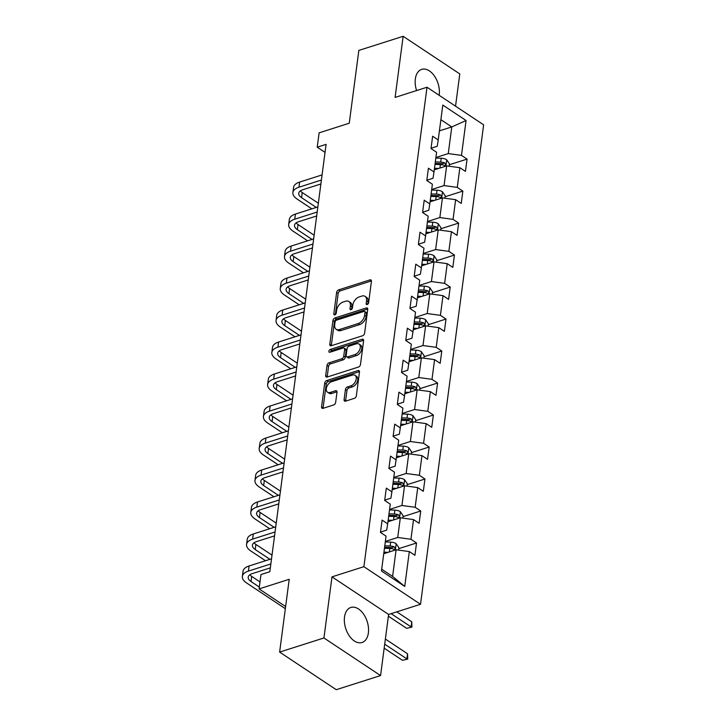 <?xml version="1.0" encoding="UTF-8"?>
<svg xmlns="http://www.w3.org/2000/svg" width="726" height="726" viewBox="0 0 726 726"><rect width="100%" height="100%" fill="white"/><g stroke="black" fill="none" stroke-linecap="round" stroke-linejoin="round"><path stroke-width="1.09" d="M367.211 304.53A1.615 1.016 -56.4 0 0 368.608 302.733L371.431 281.352A2.314 1.452 -56.4 0 0 370.968 279.973A2.314 1.452 -56.4 0 0 369.951 279.891L338.634 289.874A2.314 1.452 -56.4 0 0 336.628 292.442L333.815 313.832A1.615 1.016 -56.4 0 0 334.132 314.794A1.615 1.016 -56.4 0 0 334.849 314.848A1.615 1.016 -56.4 0 0 336.247 313.051L336.61 310.283A7.405 4.637 -56.4 0 1 343.026 302.07L345.64 301.236A7.405 4.637 -56.4 0 1 348.888 301.508A7.405 4.637 -56.4 0 1 350.359 305.909L349.996 308.668A1.615 1.016 -56.4 0 0 350.313 309.63A1.615 1.016 -56.4 0 0 351.03 309.693A1.615 1.016 -56.4 0 0 352.428 307.897L352.791 305.129A7.405 4.637 -56.4 0 1 359.207 296.916L361.82 296.081A7.405 4.637 -56.4 0 1 365.069 296.353A7.405 4.637 -56.4 0 1 366.539 300.745L366.176 303.513A1.615 1.016 -56.4 0 0 366.494 304.475A1.615 1.016 -56.4 0 0 367.211 304.53M368.381 632.909A18.386 11.289 72.3 0 0 363.617 614.151A18.386 11.289 72.3 0 0 350.858 607.462A18.386 11.289 72.3 0 0 344.505 617.055A18.386 11.289 72.3 0 0 349.27 635.813A18.386 11.289 72.3 0 0 362.029 642.501A18.386 11.289 72.3 0 0 368.381 632.909M439.148 95.297A18.386 11.289 72.3 0 0 439.221 94.816A18.386 11.289 72.3 0 0 434.457 76.058A18.386 11.289 72.3 0 0 421.697 69.369A18.386 11.289 72.3 0 0 415.345 78.962A18.386 11.289 72.3 0 0 416.597 90.559M344.097 399.69A2.314 1.452 -56.4 0 0 344.56 401.07A2.314 1.452 -56.4 0 0 345.567 401.151L354.361 398.347A2.314 1.452 -56.4 0 0 356.357 395.779L359.488 372.03A2.314 1.452 -56.4 0 0 359.025 370.659A2.314 1.452 -56.4 0 0 358.018 370.569L326.691 380.56A2.314 1.452 -56.4 0 0 324.694 383.128L321.564 406.878A2.314 1.452 -56.4 0 0 322.026 408.248A2.314 1.452 -56.4 0 0 323.034 408.339L333.651 404.954A2.314 1.452 -56.4 0 0 335.657 402.385L336.991 392.221A2.314 1.452 -56.4 0 0 336.537 390.842A2.314 1.452 -56.4 0 0 335.521 390.76L330.257 392.439A6.189 3.875 -56.4 0 1 327.544 392.212A6.189 3.875 -56.4 0 1 326.8 386.704A6.189 3.875 -56.4 0 1 331.673 381.667L352.291 375.097A6.189 3.875 -56.4 0 1 355.005 375.324A6.189 3.875 -56.4 0 1 355.749 380.832A6.189 3.875 -56.4 0 1 350.876 385.86L347.436 386.958A2.314 1.452 -56.4 0 0 345.431 389.526L344.097 399.69L345.621 400.707A2.314 1.452 -56.4 0 0 345.612 401.133M455.538 106.177L459.785 73.907L403.148 36.3L358.835 50.43L349.251 123.229L319.122 132.84L317.226 147.196L326.092 144.365L269.827 571.725L260.97 574.556L259.073 588.904L285.627 606.537M323.941 637.963L380.569 675.57L388.619 614.459L331.991 576.852L323.941 637.963L279.628 652.093L289.211 579.294L259.073 588.904M331.991 576.852L363.889 566.679L427.015 87.238L483.643 124.836L420.526 604.286L363.889 566.679M403.148 36.3L395.107 97.411L427.015 87.238M362.601 335.748A2.314 1.452 -56.4 0 0 364.606 333.18L367.728 309.43A2.314 1.452 -56.4 0 0 367.274 308.06A2.314 1.452 -56.4 0 0 366.258 307.969L334.94 317.961A2.314 1.452 -56.4 0 0 332.935 320.529L329.804 344.278A2.314 1.452 -56.4 0 0 330.266 345.649A2.314 1.452 -56.4 0 0 331.283 345.73L362.601 335.748M363.608 340.73L360.486 364.479A2.314 1.452 -56.4 0 1 358.481 367.047L327.163 377.039A2.314 1.452 -56.4 0 1 326.146 376.948A2.314 1.452 -56.4 0 1 325.684 375.578L327.027 365.414A2.314 1.452 -56.4 0 1 329.023 362.846L341.728 358.798A2.314 1.452 -56.4 0 0 343.734 356.23L344.623 349.487A2.314 1.452 -56.4 0 0 344.16 348.108A2.314 1.452 -56.4 0 0 343.144 348.026L329.922 352.246A1.615 1.016 -56.4 0 1 329.214 352.183A1.615 1.016 -56.4 0 1 329.014 350.74A1.615 1.016 -56.4 0 1 330.294 349.424L362.138 339.269A2.314 1.452 -56.4 0 1 363.145 339.36A2.314 1.452 -56.4 0 1 363.608 340.73M380.569 675.57L336.256 689.7L279.628 652.093M416.524 542.984L410.943 539.273L413.53 519.589L419.12 523.301L420.735 510.995L415.154 507.283L417.74 487.6L423.331 491.311L424.955 479.006L419.365 475.294L421.96 455.61L427.541 459.322L429.166 447.016L423.576 443.305L426.171 423.621L431.752 427.324L433.377 415.027L427.786 411.315L430.382 391.632L435.963 395.334L437.587 383.029L431.997 379.326L434.593 359.633L440.174 363.345L441.798 351.039L436.208 347.337L438.803 327.644L444.394 331.355L446.009 319.05L440.419 315.338L443.014 295.654L448.604 299.366L450.22 287.06L444.63 283.349L447.225 263.665L452.815 267.377L454.431 255.071L448.85 251.359L451.436 231.676L457.026 235.387L458.641 223.082L453.06 219.37L455.647 199.686L461.237 203.398L462.852 191.092L457.271 187.381L459.857 167.697L465.448 171.4L467.063 159.103L461.482 155.391L466.074 120.525L442.806 105.079L438.214 139.946L432.632 136.234L431.008 148.54L436.598 152.242L434.003 171.935L428.422 168.223L426.797 180.529L432.387 184.241L429.792 203.924L424.202 200.213L422.586 212.518L428.177 216.23L425.581 235.914L419.991 232.202L418.376 244.508L423.957 248.219L421.37 267.903L415.78 264.191L414.165 276.497L419.746 280.209L417.16 299.892L411.569 296.181L409.954 308.486L415.535 312.198L412.949 331.882L407.359 328.179L405.743 340.476L411.324 344.188L408.738 363.871L403.148 360.169L401.532 372.474L407.114 376.177L404.527 395.87L398.937 392.158L397.313 404.464L402.903 408.166L400.307 427.859L394.726 424.147L393.102 436.453L398.692 440.165L396.097 459.848L390.515 456.137L388.891 468.442L394.481 472.154L391.886 491.838L386.305 488.126L384.68 500.432L390.27 504.143L387.675 523.827L382.094 520.115L380.469 532.421L386.06 536.133L381.468 570.99L404.736 586.445L409.319 551.578L414.909 555.29L416.524 542.984L398.765 548.647M387.956 521.731L400.316 517.783L397.73 537.467L385.361 541.414M380.506 532.131L386.704 530.152L387.675 523.827M397.73 537.467L410.943 539.273M400.316 517.783L413.53 519.589M392.167 489.741L404.536 485.794L401.941 505.477L389.572 509.425M384.716 500.141L390.924 498.163L391.886 491.838M401.941 505.477L415.154 507.283M404.536 485.794L417.74 487.6M396.378 457.743L408.747 453.804L406.152 473.488L393.782 477.436M388.927 468.152L395.135 466.174L396.097 459.848M406.152 473.488L419.365 475.294M408.747 453.804L421.96 455.61M400.589 425.754L412.958 421.815L410.362 441.499L397.993 445.446M393.147 436.163L399.345 434.184L400.307 427.859M410.362 441.499L423.576 443.305M412.958 421.815L426.171 423.621M404.799 393.764L417.169 389.826L414.573 409.509L402.204 413.457M397.358 404.173L403.556 402.195L404.527 395.87M414.573 409.509L427.786 411.315M417.169 389.826L430.382 391.632M409.01 361.775L421.379 357.836L418.784 377.52L406.415 381.459M401.569 372.175L407.767 370.206L408.738 363.871M418.784 377.52L431.997 379.326M421.379 357.836L434.593 359.633M413.221 329.785L425.59 325.838L422.995 345.531L410.635 349.469M405.78 340.185L411.978 338.207L412.949 331.882M422.995 345.531L436.208 347.337M425.59 325.838L438.803 327.644M417.432 297.796L429.801 293.849L427.206 313.541L414.845 317.48M409.99 308.196L416.189 306.218L417.16 299.892M427.206 313.541L440.419 315.338M429.801 293.849L443.014 295.654M421.643 265.807L434.012 261.859L431.425 281.552L419.056 285.49M414.201 276.207L420.399 274.228L421.37 267.903M431.425 281.552L444.63 283.349M434.012 261.859L447.225 263.665M425.853 233.817L438.223 229.87L435.636 249.553L423.267 253.501M418.412 244.217L424.61 242.239L425.581 235.914M435.636 249.553L448.85 251.359M438.223 229.87L451.436 231.676M430.073 201.828L442.433 197.88L439.847 217.564L427.478 221.512M422.623 212.228L428.821 210.25L429.792 203.924M439.847 217.564L453.06 219.37M442.433 197.88L455.647 199.686M434.284 169.83L446.644 165.891L444.058 185.575L431.689 189.522M426.834 180.239L433.032 178.26L434.003 171.935M444.058 185.575L457.271 187.381M446.644 165.891L459.857 167.697M439.411 130.871L451.781 126.923L448.269 153.585L435.899 157.533M431.044 148.249L437.252 146.271L438.214 139.946M448.269 153.585L461.482 155.391M440.882 119.69L451.781 126.923L466.074 120.525M388.619 614.459L420.526 604.286M317.226 147.196L325.039 152.378M381.704 569.202L392.603 576.435L396.106 549.773L383.745 553.72M392.603 576.435L404.736 586.445M396.106 549.773L409.319 551.578M449.303 164.766L467.063 159.103M445.092 196.755L462.852 191.092M440.882 228.744L458.641 223.082M436.671 260.734L454.431 255.071M432.46 292.723L450.22 287.06M428.249 324.713L446.009 319.05M424.038 356.702L441.798 351.039M419.828 388.7L437.587 383.029M415.617 420.69L433.377 415.027M411.406 452.679L429.166 447.016M407.195 484.669L424.955 479.006M402.975 516.658L420.735 510.995M367.746 304.23L368.073 301.762A7.405 4.637 -56.4 0 0 366.603 297.37L365.069 296.353M348.888 301.508L350.413 302.524A7.405 4.637 -56.4 0 1 351.892 306.916L351.565 309.394M371.44 280.917L340.167 290.89A2.314 1.452 -56.4 0 0 338.162 293.458L335.385 314.549M367.746 309.004L336.465 318.977A2.314 1.452 -56.4 0 0 334.459 321.545L331.337 345.295A2.314 1.452 -56.4 0 0 331.319 345.721M365.006 312.416A1.615 1.016 -56.4 0 0 364.679 311.463A1.615 1.016 -56.4 0 0 363.971 311.4L336.483 320.166A1.615 1.016 -56.4 0 0 335.076 321.963L334.695 324.885A7.405 4.637 -56.4 0 0 336.165 329.277A7.405 4.637 -56.4 0 0 339.414 329.55L358.199 323.551A7.405 4.637 -56.4 0 0 364.615 315.338L365.006 312.416L366.53 313.432A1.615 1.016 -56.4 0 0 366.213 312.479L364.679 311.463M336.165 329.277L337.69 330.294A7.405 4.637 -56.4 0 0 340.939 330.566L339.414 329.55M366.53 313.432L366.149 316.355A7.405 4.637 -56.4 0 1 359.733 324.567L340.939 330.566M344.16 348.108L345.694 349.124A2.314 1.452 -56.4 0 1 346.148 350.504L345.267 357.246A2.314 1.452 -56.4 0 1 343.262 359.815L330.557 363.862A2.314 1.452 -56.4 0 0 328.551 366.43L327.217 376.594A2.314 1.452 -56.4 0 0 327.199 377.021M363.626 340.303L331.827 350.44A1.615 1.016 -56.4 0 0 330.448 352.074M354.905 354.587A6.189 3.875 -56.4 0 0 359.787 349.56A6.189 3.875 -56.4 0 0 359.043 344.051A6.189 3.875 -56.4 0 0 356.33 343.825L349.061 346.139A2.314 1.452 -56.4 0 0 347.055 348.707L346.166 355.45A2.314 1.452 -56.4 0 0 346.629 356.82A2.314 1.452 -56.4 0 0 347.645 356.911L354.905 354.587L356.439 355.604A6.189 3.875 -56.4 0 0 361.321 350.576A6.189 3.875 -56.4 0 0 360.568 345.068L359.043 344.051M346.629 356.82L348.162 357.836A2.314 1.452 -56.4 0 0 349.179 357.927L347.645 356.911M356.439 355.604L349.179 357.927M355.005 375.324L356.539 376.34A6.189 3.875 -56.4 0 1 357.283 381.849A6.189 3.875 -56.4 0 1 352.409 386.876L348.97 387.974A2.314 1.452 -56.4 0 0 346.964 390.543L345.621 400.707M327.544 392.212L329.069 393.229A6.189 3.875 -56.4 0 0 331.791 393.456L330.257 392.439M335.521 390.76L337.009 391.75L331.791 393.456M359.506 371.603L328.225 381.577A2.314 1.452 -56.4 0 0 326.219 384.145L323.097 407.894A2.314 1.452 -56.4 0 0 323.079 408.321M449.113 166.227L449.43 163.831L446.635 159.747A6.244 2.995 -172.5 0 0 441.199 158.223L435.836 158.032M438.658 168.432L434.484 168.287M435.001 164.385L440.364 164.584A6.244 2.995 7.5 0 1 444.43 165.419C446.009 165.283 446.118 164.466 444.757 162.96A6.244 2.995 -172.5 0 0 440.691 162.125L435.319 161.925M435.128 163.414L441.09 163.631A3.185 1.525 7.5 0 1 442.207 163.767L444.757 162.96M444.43 165.419L445.183 165.483M311.835 208.834L297.134 199.069A17.678 8.485 7.5 0 1 292.896 192.526L293.567 187.399A17.678 8.485 7.5 0 1 299.62 182.081L322.072 174.921M292.896 192.526A17.678 8.485 7.5 0 1 298.949 187.208L321.391 180.048M320.874 183.977L302.769 189.749A11.788 5.654 -172.5 0 0 298.74 193.288A11.788 5.654 -172.5 0 0 301.562 197.654L316.264 207.418M300.364 190.902A11.788 5.654 -172.5 0 0 302.234 192.535L318.342 203.226M444.902 198.216L445.219 195.829L442.424 191.746A6.244 2.995 -172.5 0 0 436.988 190.221L431.625 190.021M434.447 200.43L430.273 200.276M430.79 196.374L436.154 196.574A6.244 2.995 7.5 0 1 440.219 197.408C441.798 197.281 441.907 196.456 440.546 194.949A6.244 2.995 -172.5 0 0 436.48 194.114L431.108 193.915M430.917 195.403L436.88 195.621A3.185 1.525 7.5 0 1 437.996 195.757L440.546 194.949M440.219 197.408L440.972 197.472M440.691 230.206L441.009 227.819L438.214 223.735A6.244 2.995 -172.5 0 0 432.778 222.21L427.414 222.011M430.237 232.42L426.062 232.266M426.57 228.372L431.943 228.563A6.244 2.995 7.5 0 1 436.008 229.398C437.587 229.271 437.696 228.445 436.335 226.939A6.244 2.995 -172.5 0 0 432.269 226.104L426.897 225.904M426.707 227.392L432.669 227.61A3.185 1.525 7.5 0 1 433.785 227.746L436.335 226.939M436.008 229.398L436.762 229.461M307.624 240.823L292.923 231.059A17.678 8.485 7.5 0 1 288.685 224.516L289.356 219.388A17.678 8.485 7.5 0 1 295.409 214.07L317.861 206.919M288.685 224.516A17.678 8.485 7.5 0 1 294.738 219.198L317.18 212.037M316.663 215.967L298.558 221.739A11.788 5.654 -172.5 0 0 294.529 225.287A11.788 5.654 -172.5 0 0 297.351 229.652L312.053 239.417M296.154 222.891A11.788 5.654 -172.5 0 0 298.023 224.525L314.131 235.215M303.414 272.813L288.703 263.048A17.678 8.485 7.5 0 1 284.474 256.505L285.146 251.377A17.678 8.485 7.5 0 1 291.199 246.06L313.65 238.908M284.474 256.505A17.678 8.485 7.5 0 1 290.518 251.187L312.97 244.036M312.452 247.956L294.348 253.728A11.788 5.654 -172.5 0 0 290.318 257.276A11.788 5.654 -172.5 0 0 293.141 261.641L307.842 271.406M291.943 254.88A11.788 5.654 -172.5 0 0 293.812 256.514L309.92 267.204M436.48 262.195L436.798 259.808L434.003 255.724A6.244 2.995 -172.5 0 0 428.567 254.2L423.204 254M426.026 264.409L421.851 264.255M422.36 260.362L427.732 260.552A6.244 2.995 7.5 0 1 431.798 261.387C433.377 261.26 433.486 260.434 432.124 258.928A6.244 2.995 -172.5 0 0 428.059 258.093L422.686 257.893M422.496 259.382L428.458 259.599A3.185 1.525 7.5 0 1 429.574 259.736L432.124 258.928M431.798 261.387L432.551 261.451M432.269 294.184L432.587 291.798L429.792 287.714A6.244 2.995 -172.5 0 0 424.356 286.189L418.993 285.99M421.815 296.399L417.641 296.244M418.149 292.351L423.521 292.542A6.244 2.995 7.5 0 1 427.587 293.377C429.166 293.25 429.275 292.433 427.913 290.917A6.244 2.995 -172.5 0 0 423.839 290.082L418.475 289.892M418.276 291.371L424.247 291.589A3.185 1.525 7.5 0 1 425.363 291.734L427.913 290.917M427.587 293.377L428.331 293.449M428.059 326.183L428.367 323.787L425.581 319.703A6.244 2.995 -172.5 0 0 420.145 318.179L414.773 317.979M417.604 328.388L413.43 328.234M413.938 324.34L419.31 324.54A6.244 2.995 7.5 0 1 423.376 325.366C424.955 325.239 425.064 324.422 423.703 322.907A6.244 2.995 -172.5 0 0 419.628 322.072L414.265 321.881M414.065 323.36L420.027 323.587A3.185 1.525 7.5 0 1 421.153 323.723L423.703 322.907M423.376 325.366L424.12 325.439M299.203 304.802L284.492 295.037A17.678 8.485 7.5 0 1 280.263 288.494L280.935 283.367A17.678 8.485 7.5 0 1 286.988 278.058L309.43 270.898M280.263 288.494A17.678 8.485 7.5 0 1 286.307 283.176L308.759 276.025M308.241 279.946L290.137 285.717A11.788 5.654 -172.5 0 0 286.108 289.266A11.788 5.654 -172.5 0 0 288.93 293.631L303.631 303.395M287.732 286.87A11.788 5.654 -172.5 0 0 289.601 288.503L305.71 299.194M294.992 336.8L280.281 327.036A17.678 8.485 7.5 0 1 276.052 320.484L276.724 315.356A17.678 8.485 7.5 0 1 282.777 310.047L305.219 302.887M276.052 320.484A17.678 8.485 7.5 0 1 282.096 315.175L304.548 308.015M304.031 311.935L285.926 317.716A11.788 5.654 -172.5 0 0 281.888 321.255A11.788 5.654 -172.5 0 0 284.719 325.62L299.421 335.385M283.521 318.859A11.788 5.654 -172.5 0 0 285.391 320.493L301.499 331.183M290.781 368.79L276.071 359.025A17.678 8.485 7.5 0 1 271.842 352.473L272.513 347.346A17.678 8.485 7.5 0 1 278.566 342.037L301.009 334.877M271.842 352.473A17.678 8.485 7.5 0 1 277.886 347.164L300.337 340.004M299.82 343.933L281.715 349.705A11.788 5.654 -172.5 0 0 277.677 353.244A11.788 5.654 -172.5 0 0 280.508 357.609L295.21 367.374M279.31 350.849A11.788 5.654 -172.5 0 0 281.18 352.482L297.288 363.181M286.57 400.779L271.86 391.015A17.678 8.485 7.5 0 1 267.622 384.462L268.302 379.335A17.678 8.485 7.5 0 1 274.346 374.026L296.798 366.866M267.622 384.462A17.678 8.485 7.5 0 1 273.675 379.154L296.126 371.993M295.609 375.923L277.504 381.695A11.788 5.654 -172.5 0 0 273.466 385.234A11.788 5.654 -172.5 0 0 276.288 389.599L290.999 399.364M275.1 382.838A11.788 5.654 -172.5 0 0 276.969 384.471L293.077 395.171M282.35 432.769L267.649 423.004A17.678 8.485 7.5 0 1 263.411 416.461L264.092 411.333A17.678 8.485 7.5 0 1 270.136 406.015L292.587 398.855M263.411 416.461A17.678 8.485 7.5 0 1 269.464 411.143L291.916 403.983M291.398 407.912L273.294 413.684A11.788 5.654 -172.5 0 0 269.255 417.223A11.788 5.654 -172.5 0 0 272.078 421.588L286.788 431.353M270.889 414.836A11.788 5.654 -172.5 0 0 272.758 416.461L288.866 427.16M278.14 464.758L263.438 454.993A17.678 8.485 7.5 0 1 259.2 448.45L259.881 443.323A17.678 8.485 7.5 0 1 265.925 438.005L288.376 430.845M259.2 448.45A17.678 8.485 7.5 0 1 265.253 443.132L287.705 435.972M287.187 439.902L269.083 445.673A11.788 5.654 -172.5 0 0 265.044 449.212A11.788 5.654 -172.5 0 0 267.867 453.578L282.577 463.342M266.678 446.826A11.788 5.654 -172.5 0 0 268.547 448.45L284.646 459.15M273.929 496.747L259.227 486.983A17.678 8.485 7.5 0 1 254.989 480.44L255.67 475.312A17.678 8.485 7.5 0 1 261.714 469.994L284.165 462.834M254.989 480.44A17.678 8.485 7.5 0 1 261.042 475.122L283.494 467.961M282.977 471.891L264.863 477.663A11.788 5.654 -172.5 0 0 260.834 481.211A11.788 5.654 -172.5 0 0 263.656 485.567L278.367 495.332M262.467 478.815A11.788 5.654 -172.5 0 0 264.337 480.449L280.436 491.139M269.718 528.737L255.017 518.972A17.678 8.485 7.5 0 1 250.779 512.429L251.45 507.302A17.678 8.485 7.5 0 1 257.503 501.984L279.955 494.833M250.779 512.429A17.678 8.485 7.5 0 1 256.832 507.111L279.274 499.96M278.757 503.88L260.652 509.652A11.788 5.654 -172.5 0 0 256.623 513.2A11.788 5.654 -172.5 0 0 259.445 517.565L274.147 527.33M258.256 510.805A11.788 5.654 -172.5 0 0 260.117 512.438L276.225 523.128M265.507 560.726L250.806 550.961A17.678 8.485 7.5 0 1 246.568 544.418L247.239 539.291A17.678 8.485 7.5 0 1 253.292 533.973L275.744 526.822M246.568 544.418A17.678 8.485 7.5 0 1 252.621 539.1L275.063 531.949M274.546 535.87L256.441 541.641A11.788 5.654 -172.5 0 0 252.412 545.19A11.788 5.654 -172.5 0 0 255.234 549.555L269.936 559.319M254.036 542.794A11.788 5.654 -172.5 0 0 255.906 544.427L272.014 555.118M423.848 358.172L424.156 355.776L421.37 351.693A6.244 2.995 -172.5 0 0 415.934 350.168L410.562 349.977M413.393 360.377L409.219 360.223M409.727 356.33L415.1 356.53A6.244 2.995 7.5 0 1 419.165 357.355C420.744 357.228 420.853 356.412 419.492 354.896A6.244 2.995 -172.5 0 0 415.417 354.061L410.054 353.871M409.854 355.359L415.816 355.577A3.185 1.525 7.5 0 1 416.942 355.713L419.492 354.896M419.165 357.355L419.909 357.428M419.637 390.161L419.946 387.766L417.16 383.682A6.244 2.995 -172.5 0 0 411.724 382.157L406.351 381.967M409.183 392.367L404.999 392.212M405.516 388.319L410.889 388.519A6.244 2.995 7.5 0 1 414.954 389.345C416.533 389.218 416.642 388.401 415.281 386.885A6.244 2.995 -172.5 0 0 411.206 386.06L405.843 385.86M405.643 387.348L411.606 387.566A3.185 1.525 7.5 0 1 412.722 387.702L415.281 386.885M414.954 389.345L415.699 389.417M415.417 422.151L415.735 419.755L412.949 415.671A6.244 2.995 -172.5 0 0 407.513 414.147L402.14 413.956M404.972 424.356L400.788 424.211M401.306 420.309L406.669 420.508A6.244 2.995 7.5 0 1 410.744 421.343C412.323 421.207 412.422 420.39 411.061 418.875A6.244 2.995 -172.5 0 0 406.996 418.049L401.632 417.849M401.433 419.338L407.395 419.555A3.185 1.525 7.5 0 1 408.511 419.692L411.061 418.875M410.744 421.343L411.488 421.407M411.206 454.14L411.524 451.744L408.729 447.67A6.244 2.995 -172.5 0 0 403.302 446.136L397.93 445.945M400.761 456.355L396.577 456.2M397.095 452.298L402.458 452.498A6.244 2.995 7.5 0 1 406.533 453.333C408.103 453.205 408.212 452.38 406.85 450.873A6.244 2.995 -172.5 0 0 402.785 450.038L397.421 449.839M397.222 451.327L403.184 451.545A3.185 1.525 7.5 0 1 404.3 451.681L406.85 450.873M406.533 453.333L407.277 453.396M406.996 486.13L407.313 483.743L404.518 479.659A6.244 2.995 -172.5 0 0 399.082 478.135L393.719 477.935M396.55 488.344L392.367 488.19M392.884 484.287L398.247 484.487A6.244 2.995 7.5 0 1 402.322 485.322C403.892 485.195 404.001 484.369 402.64 482.863A6.244 2.995 -172.5 0 0 398.574 482.028L393.202 481.828M393.011 483.316L398.973 483.534A3.185 1.525 7.5 0 1 400.09 483.67L402.64 482.863M402.322 485.322L403.066 485.385M402.785 518.119L403.102 515.732L400.307 511.648A6.244 2.995 -172.5 0 0 394.871 510.124L389.508 509.924M392.33 520.333L388.156 520.179M388.673 516.286L394.036 516.476A6.244 2.995 7.5 0 1 398.102 517.311C399.681 517.184 399.79 516.358 398.429 514.852A6.244 2.995 -172.5 0 0 394.363 514.017L388.991 513.817M388.8 515.306L394.762 515.524A3.185 1.525 7.5 0 1 395.879 515.66L398.429 514.852M398.102 517.311L398.855 517.375M391.132 613.661L411.079 626.901L411.751 621.774L396.804 611.846M411.751 621.774L411.941 627.11L406.651 628.317L388.392 616.192M406.651 628.317L411.941 627.11M398.574 550.108L398.892 547.722L396.097 543.638A6.244 2.995 -172.5 0 0 390.661 542.113L385.297 541.914M388.12 552.323L383.945 552.168M384.462 548.275L389.826 548.466A6.244 2.995 7.5 0 1 393.891 549.301C395.47 549.174 395.579 548.357 394.218 546.841A6.244 2.995 -172.5 0 0 390.152 546.006L384.78 545.816M384.589 547.295L390.552 547.513A3.185 1.525 7.5 0 1 391.668 547.658L394.218 546.841M393.891 549.301L394.645 549.373M384.707 644.18L406.869 658.89L407.54 653.763L385.379 639.052M407.54 653.763L407.731 659.099L402.44 660.306L384.181 648.182M402.44 660.306L407.731 659.099M285.345 608.687L246.595 582.96A17.678 8.485 7.5 0 1 242.357 576.408L243.029 571.28A17.678 8.485 7.5 0 1 249.082 565.971L271.533 558.811M242.357 576.408A17.678 8.485 7.5 0 1 248.41 571.099L270.852 563.939M270.335 567.859L252.231 573.631A11.788 5.654 -172.5 0 0 248.201 577.179A11.788 5.654 -172.5 0 0 251.024 581.544L259.318 587.053M249.826 574.783A11.788 5.654 -172.5 0 0 251.695 576.417L259.999 581.925M368.073 301.762L366.539 300.745M351.33 309.557L349.996 308.668M351.892 306.916L350.359 305.909M335.149 314.721L333.815 313.832M338.162 293.458L336.628 292.442M340.167 290.89L338.634 289.874M371.44 280.88L369.951 279.891M367.51 304.394L366.176 303.513M331.337 345.295L329.804 344.278M334.459 321.545L332.935 320.529M336.465 318.977L334.94 317.961M367.746 308.958L366.258 307.969M359.733 324.567L358.199 323.551M366.149 316.355L364.615 315.338M327.217 376.594L325.684 375.578M328.551 366.43L327.027 365.414M330.557 363.862L329.023 362.846M343.262 359.815L341.728 358.798M345.267 357.246L343.734 356.23M346.148 350.504L344.623 349.487M331.827 350.44L330.294 349.424M363.626 340.258L362.138 339.269M346.964 390.543L345.431 389.526M348.97 387.974L347.436 386.958M352.409 386.876L350.876 385.86M323.097 407.894L321.564 406.878M326.219 384.145L324.694 383.128M328.225 381.577L326.691 380.56M359.497 371.558L358.018 370.569M445.882 166.136L446.708 159.856M440.691 162.125L441.199 158.223M439.911 168.042L440.364 164.584M299.62 182.081L298.949 187.208M302.234 192.535L301.562 197.654M441.671 198.125L442.497 191.845M436.48 194.114L436.988 190.221M435.7 200.031L436.154 196.574M437.46 230.115L438.286 223.835M432.269 226.104L432.778 222.21M431.489 232.021L431.943 228.563M295.409 214.07L294.738 219.198M298.023 224.525L297.351 229.652M291.199 246.06L290.518 251.187M293.812 256.514L293.141 261.641M433.25 262.104L434.075 255.824M428.059 258.093L428.567 254.2M427.278 264.01L427.732 260.552M429.039 294.094L429.865 287.814M423.839 290.082L424.356 286.189M423.067 295.999L423.521 292.542M424.819 326.083L425.654 319.803M419.628 322.072L420.145 318.179M418.857 327.989L419.31 324.54M286.988 278.058L286.307 283.176M289.601 288.503L288.93 293.631M282.777 310.047L282.096 315.175M285.391 320.493L284.719 325.62M278.566 342.037L277.886 347.164M281.18 352.482L280.508 357.609M274.346 374.026L273.675 379.154M276.969 384.471L276.288 389.599M270.136 406.015L269.464 411.143M272.758 416.461L272.078 421.588M265.925 438.005L265.253 443.132M268.547 448.45L267.867 453.578M261.714 469.994L261.042 475.122M264.337 480.449L263.656 485.567M257.503 501.984L256.832 507.111M260.117 512.438L259.445 517.565M253.292 533.973L252.621 539.1M255.906 544.427L255.234 549.555M420.608 358.081L421.434 351.792M415.417 354.061L415.934 350.168M414.646 359.978L415.1 356.53M416.397 390.071L417.223 383.791M411.206 386.06L411.724 382.157M410.426 391.967L410.889 388.519M412.186 422.06L413.012 415.78M406.996 418.049L407.513 414.147M406.215 423.966L406.669 420.508M407.976 454.049L408.802 447.77M402.785 450.038L403.302 446.136M402.004 455.955L402.458 452.498M403.765 486.039L404.591 479.759M398.574 482.028L399.082 478.135M397.794 487.945L398.247 484.487M399.554 518.028L400.38 511.748M394.363 514.017L394.871 510.124M393.583 519.934L394.036 516.476M395.343 550.018L396.169 543.738M390.152 546.006L390.661 542.113M389.372 551.923L389.826 548.466M249.082 565.971L248.41 571.099M251.695 576.417L251.024 581.544"/></g></svg>
